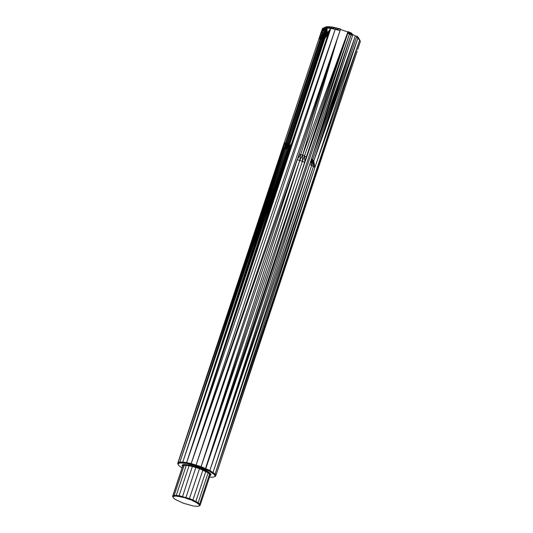 <?xml version="1.0" encoding="UTF-8"?>
<svg xmlns="http://www.w3.org/2000/svg" width="533" height="533" viewBox="0 0 533 533"><rect width="100%" height="100%" fill="white"/><g stroke="black" fill="none" stroke-linecap="round" stroke-linejoin="round"><path stroke-width="0.8" d="M195.858 501.386L205.818 471.432L206.464 470.846L203.386 469.38L199.842 467.961L199.495 468.674L208.123 472.784L208.869 472.258L206.464 470.846L202.88 470.033L192.913 499.987L198.156 502.739L200.261 504.931L199.915 505.617L197.883 506.35L193.232 505.984L183.272 503.192L175.044 499.274L173.611 498.122L172.605 496.363L172.952 495.677L174.211 495.324L179.088 495.703L189.528 498.635L192.913 499.987L192.406 500.64L195.211 501.979L195.858 501.386L189.175 499.348L192.913 499.987M209.516 477.095L212.967 477.195L214.652 476.722L215.112 475.796L214.306 474.483L209.216 471.059L195.937 465.742L186.77 463.45L180.247 462.937L178.555 463.41L178.102 464.336L178.901 465.649L182.066 467.941M202.88 470.033L203.386 469.38L199.495 468.674L189.175 499.348L185.751 498.188L196.084 466.681L188.922 464.896L183.818 464.496L182.499 464.863L182.139 465.589L182.572 466.408L182.912 465.715L182.499 464.863L182.572 466.408L172.605 496.363M198.156 502.739L195.211 501.979L197.41 503.265L198.156 502.739L208.123 472.784L209.622 473.99L210.442 473.517L208.869 472.258L205.818 471.432M199.655 503.945L197.41 503.265L198.842 504.418L199.655 503.945L209.622 473.99L210.222 474.97L211.068 474.543L210.442 473.517L208.123 472.784M210.015 475.603L211.068 474.543L209.622 473.99M182.912 465.715L184.171 465.362L183.818 464.496L182.912 465.715L172.952 495.677L173.365 496.529L174.564 496.19L174.211 495.324L184.171 465.362L186.27 465.376L186.01 464.51M186.27 465.376L189.055 465.749L188.922 464.896L186.27 465.376L176.303 495.33L176.563 496.203L179.221 496.556L179.088 495.703L189.055 465.749L192.333 466.462L192.36 465.642L189.055 465.749M182.373 496.416L179.221 496.556L182.353 497.236L192.333 466.462L199.495 468.674M195.897 467.454L199.842 467.961L196.084 466.681L192.333 466.462M210.715 475.269L210.222 474.97L200.261 504.931L199.089 506.017M311.558 158.867L312.651 159.693L314.91 167.395L213.047 472.338L209.216 471.059L209.862 470.472L215.125 474.01L359.715 40.028L356.89 36.151L355.378 35.971L352.046 34.092M326.836 26.657L322.552 28.409L320.626 33.512L322.552 28.409L326.836 26.657L332.472 27.05L340.434 28.955L340.041 30.654L191.187 463.583L201.101 466.655L209.862 470.472L205.278 469.187L306.282 157.075L347.882 32.02L340.334 29.388M311.499 159.047L313.444 166.449L312.651 159.693L313.784 161.026L355.378 35.971L313.864 151.945M311.445 159.22L311.698 165.463L314.91 167.395L313.784 161.026L357.816 38.423L356.89 36.151L358.436 37.523L360.395 41.327L358.436 37.523M310.759 161.266L311.698 165.463L209.862 470.472L313.444 166.449L213.047 472.338L212.294 472.864L215.125 474.01L215.958 475.369L357.23 50.975M298.9 154.33L302.671 154.936L304.516 155.803L304.863 162.338L348.162 31.66L351.687 33.199L352.606 35.471L309.706 164.45L311.698 165.463M322.085 156.642L215.958 475.369L214.306 474.483L215.125 474.01L314.91 167.395L357.816 38.423L359.715 40.028L215.958 475.369L214.652 476.722M351.687 33.199L351.08 34.758L349.382 32.173L349.461 34.052L348.162 31.66L347.882 32.02L302.671 154.936L302.344 161.372L304.863 162.338L201.101 466.655L299.753 160.466L302.344 161.372L304.516 155.803L306.282 157.075L347.769 33.359L352.606 35.471M337.222 39.129L302.671 154.936L299.753 160.466L300.705 154.443L297.134 159.633L299.753 160.466L196.117 464.969L340.041 30.654L335.217 29.328L191.187 463.583L297.134 159.633M340.434 28.955L335.217 29.328L186.643 462.604L191.187 463.583L191.167 464.403L196.117 464.969L195.937 465.742L201.101 466.655L302.344 161.372M325.357 27.07L324.244 27.923L329.261 26.65L327.049 27.916L332.472 27.05L330.793 28.396L336.276 27.836L335.217 29.328L330.793 28.396L186.643 462.604L290.612 144.956L286.894 148.401L283.663 149.746L283.043 149.653L282.557 148.707L283.316 145.596L321.199 32.08L323.271 29.288L324.051 29.075L325.59 29.761L327.222 33.039L326.909 37.77L186.643 462.604L291.604 143.404L290.612 144.956M327.295 36.131L330.793 28.396L327.222 33.039L327.049 27.916L324.837 29.242L324.244 27.923L330.793 28.396L326.909 37.77M350.561 32.686L351.08 34.758L205.785 468.527L349.461 34.052L304.863 162.338M201.101 466.655L200.748 467.368L205.785 468.527L309.706 164.45L351.08 34.758M291.604 143.404L330.793 28.396L327.395 34.532M326.269 30.601L327.049 27.916L326.829 31.707M327.049 27.916L325.59 29.761M326.189 30.501L325.616 30.701L323.271 29.288L324.244 27.923L324.051 29.075L325.61 29.795M326.502 31.061L325.616 30.701L323.111 33.033L321.819 30.854L322.552 28.409L322.512 29.888L325.77 32.593L327.049 35.484L327.349 35.258M325.81 30.035L323.271 29.288L322.552 28.409L321.199 32.08L324.57 33.932L326.256 36.364L327.369 34.958M289.705 144.13L324.304 40.115L323.824 40.115L289.219 144.13L288.799 145.669L289.339 145.469L289.705 144.13L285.388 143.051L284.595 148.82L282.65 147.881L178.142 462.557L178.102 464.336L177.669 463.51L283.316 145.596L284.535 147.161L285.328 147.421L288.58 147.101M283.536 149.733L282.683 149.307L178.142 462.557L282.557 148.707L284.229 149.633M284.535 149.573L179.887 462.071L178.142 462.557L283.043 149.653L179.887 462.071L283.663 149.746M288.18 147.468L182.786 462.084L179.887 462.071L285.641 149.127L182.786 462.084L286.894 148.401M178.142 462.557L178.555 463.41L179.887 462.071L180.247 462.937L182.786 462.084L183.046 462.95L186.643 462.604L182.786 462.084L289.426 146.328L186.643 462.604L186.77 463.45L191.187 463.583M360.395 41.327L357.77 49.369M309.706 164.45L209.862 470.472M215.958 475.369L215.112 475.796L215.485 476.329M200.261 504.931L198.842 504.418L199.915 505.617M172.952 495.677L173.038 497.189L174.211 495.324M176.303 495.33L174.564 496.19L179.088 495.703M185.93 497.416L182.353 497.236L189.528 498.635M318.934 38.576L319.987 39.036L319.487 36.884L320.839 36.87L285.388 143.051L283.803 144.163L285.595 145.476L288.799 145.669L288.613 147.075L288.106 145.782L287.9 147.674M289.192 146.542L289.219 144.13M327.382 34.465L325.21 37.07L323.824 40.115L323.178 40.028L288.106 145.782L287.82 143.877L287.094 148.261M327.289 33.599L324.737 36.604L324.437 38.549L323.871 38.263L323.178 40.028L321.599 39.635L287.001 143.643L286.234 148.78M327.115 32.68L324.131 36.111L324.737 36.604L323.871 38.263L322.412 37.577L321.599 39.635L320.773 39.349L286.168 143.364L285.328 147.421L285.715 149.08M284.802 149.467L284.595 148.82L285.435 149.207M326.856 31.78L323.424 35.631L324.131 36.111L322.425 39.862L287.82 143.877M326.429 30.921L322.665 35.191L323.424 35.631L322.412 37.577L321.612 37.21L320.773 39.349L319.987 39.036M326.729 31.5L326.329 31.121L324.737 36.604L325.503 37.483L327.342 34.072M326.882 31.88L324.304 40.115L324.437 38.549L324.837 38.762L325.503 37.483L327.202 32.966M320.773 39.349L320.839 36.87L321.905 34.825L320.626 33.512L323.111 33.033L321.905 34.825L321.612 37.21L320.839 36.87L320.053 35.158L321.905 34.825L322.665 35.191L321.612 37.21L321.599 39.635M323.178 40.028L323.424 35.631L324.377 31.627L321.819 30.854M323.824 40.115L324.131 36.111L325.616 30.701L322.512 29.888M284.329 142.591L285.388 143.051L285.595 145.476L286.774 148.474M283.902 149.7L282.683 149.307M285.508 149.18L284.535 147.161L282.916 146.841L284.595 148.82L282.557 148.707M286.108 148.854L284.809 145.189L283.316 145.596M312.651 159.693L355.378 35.971M356.89 36.151L313.784 161.026M300.705 154.443L334.064 48.616M304.516 155.803L347.882 32.02M348.162 31.66L306.282 157.075M314.91 167.395L359.715 40.028M288.58 144.043L289.139 146.595M287.001 143.643L288.047 147.568M286.168 143.364L287.42 148.021M284.595 148.82L285.042 149.367M323.111 33.033L322.425 39.862"/></g></svg>

